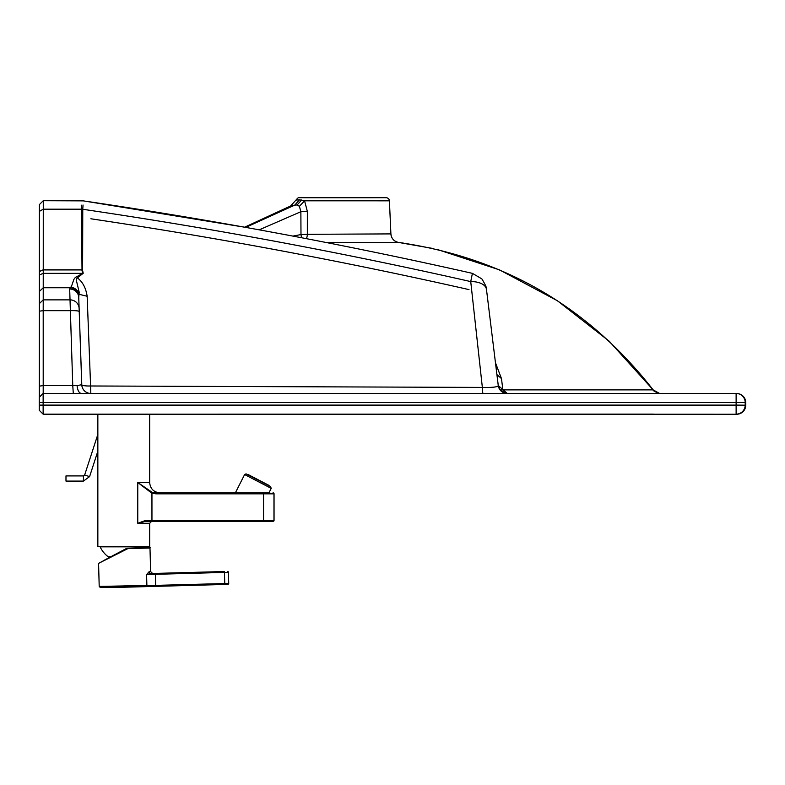 <?xml version="1.0" encoding="UTF-8"?>
<svg xmlns="http://www.w3.org/2000/svg" width="785" height="785" viewBox="0 0 785 785"><rect width="100%" height="100%" fill="white"/><g stroke="black" fill="none" stroke-linecap="round" stroke-linejoin="round"><path stroke-width="1.18" d="M199.302 414.186L199.321 414.225A9.067 9.067 -81.9 0 0 200.155 414.186M50.907 414.195L199.311 414.225A9.067 9.067 -81.6 0 0 200.146 414.186M653.532 414.166L218.367 414.186M653.081 414.117L199.096 414.186A9.067 9.067 -81.9 0 1 199.056 414.186A9.067 9.067 -81.9 0 0 199.164 414.186L654.366 414.205L217.945 414.166M199.115 414.186A9.067 9.067 -81.9 0 0 199.665 414.166L199.096 414.186M736.683 405.178L745.75 405.178A9.067 9.067 98.1 0 1 736.683 414.245L736.683 414.245A9.067 9.067 0 0 0 745.75 405.178L745.75 402.587A9.067 9.067 -81.9 0 0 737.969 393.609L737.409 393.53A9.067 9.067 -81.9 0 0 736.124 393.442L43.136 393.442L43.136 405.099L736.124 405.099L736.124 393.442L43.136 393.442L39.25 397.328L43.136 393.442M39.25 410.28L43.136 414.166L39.25 410.28L39.25 402.509L745.201 402.509L745.201 405.099A9.067 9.067 98.1 0 1 736.124 414.166L736.124 405.099L745.75 405.178L745.75 402.587L745.201 402.509A9.067 9.067 -81.9 0 0 737.409 393.53A9.067 9.067 0 0 0 736.124 393.442M736.683 414.245L43.695 414.245L736.683 414.245L43.136 414.166L43.136 405.099L39.25 405.099M502.792 389.262L501.487 378.596L496.934 374.592L498.269 385.504L500.045 389.87L505.991 393.373A9.067 9.067 98.1 0 1 498.249 385.494L507.267 393.462M500.045 389.87L653.169 389.89L659.547 393.442M506.708 393.442A9.067 9.067 98.1 0 1 505.962 393.363L506.08 393.383M505.962 393.363L507.208 393.462M486.474 289.42A18.133 9.871 173 0 0 470.735 281.589L472.403 273.357L481.853 278.881C489.026 290.627 485.552 289.008 486.406 288.86L498.249 385.494C498.033 387.015 492.735 387.653 482.353 387.417A9.067 0.746 -90 0 0 483.01 393.442M83.033 205.013L82.798 208.957A7.654 5.829 150.7 0 1 82.768 209.281A5172.905 5172.905 -81.9 0 1 470.735 281.589L482.353 387.417L90.599 385.984L87.155 296.259C85.879 287.918 82.631 281.805 77.391 277.9L83.22 273.288L82.602 270.511L81.611 269.795L43.244 269.795L43.273 200.705L83.259 200.872C213.893 220.075 343.614 244.243 472.403 273.357M90.403 393.442A9.067 9.067 98.1 0 1 89.539 393.363L89.539 393.363A9.067 9.067 98.1 0 1 81.758 384.699L81.777 384.699A9.067 1.59 178 0 0 90.599 385.984L90.825 393.442L89.539 393.363A9.067 9.067 98.1 0 1 81.777 384.699L78.745 297.456L79.187 292.187L76.282 280.098L76.263 278.714L77.391 277.9A9.067 1.845 71.1 0 0 76.842 276.693L82.651 273.357A9.067 3.699 -9.8 0 1 83.22 273.288M43.273 200.705L39.387 204.591L39.319 386.132L43.204 385.612L43.204 310.664L70.15 310.664A9.067 1.227 178 0 1 79.216 311.566L81.758 384.699L77.077 385.612C77.587 390.459 79.03 393.069 81.395 393.452M76.842 276.693L75.409 277.331L73.859 279.431L71.612 285.985L69.679 288.998L72.76 385.612A9.067 1.227 178 0 1 77.077 385.612L72.76 385.612L73.299 393.452M292.884 236.099L300.989 234.558A12395.945 12357.784 157.9 0 1 300.871 211.714L299.409 206.298L297.083 204.973L294.807 205.091L299.448 199.822L295.984 200.067C297.741 197.948 298.781 197.163 299.085 197.722L386.132 197.722C386.76 197.437 389.537 198.742 389.409 200.823L390.901 233.901A9.067 9.067 -82.1 0 0 398.8 242.477L403.392 243.095M299.448 199.822L304.57 200.813L389.409 200.823M501.487 378.596L495.492 362.856M326.275 242.526L398.8 242.477L433.281 248.541M437.108 249.414L499.495 269.873L557.419 300.763L609.16 341.171L653.169 389.89C588.132 306.67 503.342 257.539 398.8 242.477M82.768 209.281L82.602 270.511A9.067 3.631 -15.9 0 0 82.023 270.639L81.483 209.252A15.543 8.753 179.9 0 1 82.768 209.281M301.489 237.727L300.989 234.558L307.347 234.313A12711.132 12516.766 112 0 1 307.357 211.469L304.57 200.813L299.409 206.298M306.395 238.669A9.067 6.623 -91 0 0 307.347 234.313L390.901 233.901C391.43 238.561 393.982 241.407 398.554 242.447M245.725 227.395L294.807 205.091L290.587 206.004L295.984 200.067L290.587 206.004L244.616 227.199L83.534 200.911M468.998 289.606A5164.701 5164.701 -81.9 0 0 90.883 218.779M259.197 229.838L300.871 211.714L307.357 211.469M82.798 208.957A15.543 8.517 163.7 0 0 81.473 209.193L81.483 209.252M81.257 205.14L81.473 209.193L43.263 209.193L39.378 211.381M39.358 274.966L43.244 273.357L43.244 269.795L39.368 271.463M82.023 270.639L82.651 273.357L43.244 273.357L43.234 287.742L39.348 291.51M39.328 311.184L43.204 310.664L43.234 287.742L70.1 287.742A9.067 8.645 35.6 0 1 78.902 295.464M39.319 386.132L39.309 397.269M72.76 385.612L43.204 385.612L43.195 393.442M70.699 287.182A9.067 8.292 39.5 0 1 79.177 294.326L87.155 296.259M69.679 288.998A9.067 8.782 -1.9 0 1 78.745 297.456L79.216 311.566M39.25 402.509L39.25 397.328M261.14 481.303L256.204 478.732L261.14 481.303M255.517 478.379L261.837 481.666L255.508 478.389M264.702 483.158L252.642 476.878L264.702 483.158M265.85 483.756L251.494 476.279L265.84 483.786M248.678 474.817L268.666 485.228L248.678 474.817M269.01 485.405L248.335 474.64L268.853 485.709M149.572 547.655L126.071 548.686L98.576 563.375L127.837 548.636L126.071 548.686L104.719 559.98M146.147 586.444A0.903 0.765 -89.2 0 0 146.883 585.522L155.665 585.384L155.695 586.297L100.087 587.278L99.204 586.395L98.576 563.375M149.179 571.637L146.589 574.551L151.073 573.531A1.943 1.835 88.5 0 1 149.179 571.637L150.632 571.598L149.984 548.028L127.837 548.636M155.695 586.297L227.778 584.364A0.903 0.903 -34.6 0 0 228.661 583.432L155.665 585.384L155.361 574.316L146.589 574.551L146.883 585.522L99.204 586.395M270.501 486.533L271.227 488.378L244.626 474.533L235.353 492.862M246.951 474.287L270.099 486.337L246.951 474.287M152.172 521.358L273.082 521.358A0.971 0.971 90 0 0 274.053 520.386L274.053 493.834L274.053 520.386L145.686 520.386L137.768 523.301L149.66 523.301L149.66 546.537L97.85 546.537L97.85 414.421L149.66 414.421L149.66 482.5C150.278 488.8 153.732 492.254 160.022 492.862M274.053 520.386L273.082 521.358L145.451 521.358L151.603 521.358L149.66 523.301M145.686 520.386L145.451 521.358L137.768 523.301L137.768 482.5L151.947 493.284L152.212 492.362L137.768 482.5L149.66 482.5M272.994 521.358A0.971 0.971 90 0 0 273.965 520.386L273.965 493.834L155.93 493.834L151.947 493.284L151.956 521.358M155.93 493.834L155.93 492.862L152.212 492.362M269.873 492.862L155.93 492.862M274.053 493.834L273.082 492.862A0.971 0.971 -90 0 1 274.053 493.834L273.965 493.834A0.971 0.971 -90 0 0 272.994 492.862M156.156 492.862L234.097 492.862M146.52 548.126A25.905 25.905 0 0 0 147.158 546.841L100.137 546.841A25.905 25.905 0 0 0 108.173 556.742L110.675 556.742M65.979 475.906L65.979 481.087L83.426 481.087L83.426 475.906L83.426 481.087L89.588 476.613L84.652 475.013L83.426 475.906L65.979 475.906M199.321 414.225L654.366 414.205M304.433 197.732L310.899 197.732M374.366 197.732L299.32 197.722M297.083 204.973L301.705 199.959M39.368 271.551L43.244 269.942L81.611 269.942M39.328 303.628L43.214 299.87L70.042 299.87A9.067 8.782 -1.9 0 1 79.099 308.328M124.923 585.688L124.962 586.591A518.443 3.434 88.4 0 0 125.139 587.2L227.817 584.383A518.443 3.434 -91.6 0 1 227.778 584.364L228.592 583.942A0.903 0.903 32.4 0 0 228.729 583.432L228.425 572.314A0.903 0.903 -90 0 0 227.522 571.441L227.454 571.441A0.903 0.903 -90 0 0 227.424 571.441L227.454 571.441A0.903 0.903 -90 0 1 228.356 572.314L228.592 583.942M224.785 584.403L224.451 572.422L155.361 574.316L155.342 573.413L151.073 573.531L224.431 571.519L224.451 572.422L228.356 572.314L228.661 583.432A517.541 3.425 88.4 0 0 228.729 583.432M155.342 573.413L224.431 571.519M263.534 492.862L263.534 521.358M89.588 476.613L97.929 450.924M57.187 414.166L52.222 414.186M745.75 402.587A9.067 9.067 0 0 0 737.969 393.609M660.313 393.481L659.194 393.403M653.169 389.89C652.727 390.488 654.68 391.656 659.017 393.373M127.769 548.244C160.179 547.292 147.04 547.724 149.984 548.028M100.087 587.278A518.443 518.443 0 0 0 125.139 587.2M227.522 571.441L228.425 572.314M152.604 573.492L150.632 571.598M271.227 488.378L268.892 492.862M244.626 474.533L246.048 473.865L248.197 474.905M268.872 485.67L270.442 486.504M97.919 434.193L84.652 475.013"/></g></svg>
